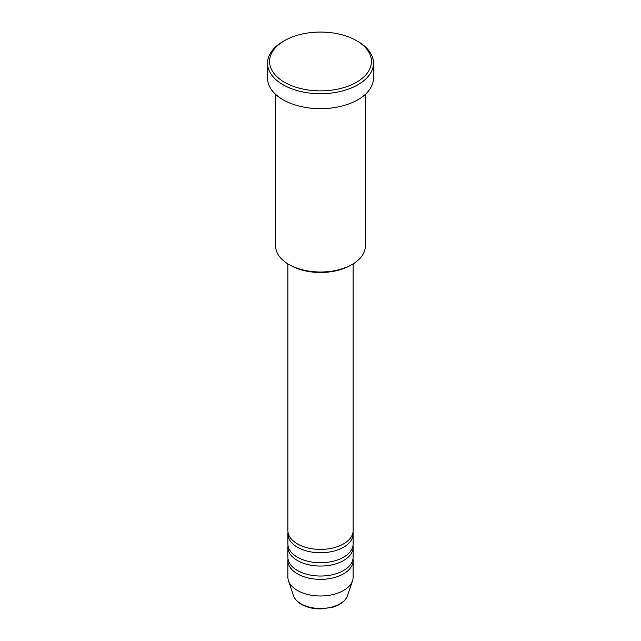 <?xml version="1.0" encoding="UTF-8"?>
<svg xmlns="http://www.w3.org/2000/svg" width="641" height="641" viewBox="0 0 641 641"><rect width="100%" height="100%" fill="white"/><g stroke="black" fill="none" stroke-linecap="round" stroke-linejoin="round"><path stroke-width="0.96" d="M287.897 263.876L287.897 530.596A32.603 18.821 0 0 0 297.448 543.905A32.603 18.821 0 0 0 332.975 547.983A32.603 18.821 0 0 0 353.103 530.596L353.103 263.876M288.025 532.254A32.603 18.821 0 0 0 287.897 533.921A32.603 18.821 0 0 0 297.448 547.23A32.603 18.821 0 0 0 332.975 551.308A32.603 18.821 0 0 0 353.103 533.921A32.603 18.821 0 0 0 352.975 532.254M287.897 533.921L287.897 543.905A32.603 18.821 0 0 0 297.448 557.213A32.603 18.821 0 0 0 332.975 561.292A32.603 18.821 0 0 0 353.103 543.905L353.103 533.921M288.025 545.563A32.603 18.821 0 0 0 287.897 547.23A32.603 18.821 0 0 0 297.448 560.538A32.603 18.821 0 0 0 332.975 564.617A32.603 18.821 0 0 0 353.103 547.23A32.603 18.821 0 0 0 352.975 545.563M287.897 547.23L287.897 557.213A32.603 18.821 0 0 0 297.448 570.522A32.603 18.821 0 0 0 332.975 574.6A32.603 18.821 0 0 0 353.103 557.213L353.103 547.23M288.025 558.872A32.603 18.821 0 0 0 287.897 560.538A32.603 18.821 0 0 0 297.448 573.847A32.603 18.821 0 0 0 332.975 577.926A32.603 18.821 0 0 0 353.103 560.538A32.603 18.821 0 0 0 352.975 558.872M352.197 264.421L350.755 265.246A42.787 24.703 180 0 1 290.245 265.246L288.803 264.421A44.822 25.88 0 0 0 352.197 264.421A44.822 25.88 0 0 0 365.322 246.12L365.322 94.395M284.484 82.256A50.935 29.406 0 0 0 356.516 82.256A50.935 29.406 0 0 0 356.516 40.663L357.958 41.497A52.971 30.584 180 0 1 373.471 63.122A52.971 30.584 180 0 1 340.772 91.375A52.971 30.584 180 0 1 283.042 84.748A52.971 30.584 180 0 1 267.529 63.122A52.971 30.584 180 0 1 283.042 41.497L284.484 40.663A50.935 29.406 0 0 0 284.484 82.256M267.529 63.122L267.529 78.098A52.971 30.584 0 0 0 283.042 99.724A52.971 30.584 0 0 0 340.772 106.35A52.971 30.584 0 0 0 373.471 78.098L373.471 63.122M287.897 560.538L287.897 577.172A32.603 18.821 0 0 0 288.49 580.738A32.603 18.821 0 0 0 297.448 590.481A32.603 18.821 0 0 0 330.051 595.168A32.603 18.821 0 0 0 352.51 580.738A32.603 18.821 0 0 0 353.103 577.172L353.103 560.538M357.958 41.497L356.516 40.663A50.935 29.406 0 0 0 284.484 40.663M275.678 94.395L275.678 246.12A44.822 25.88 0 0 0 288.803 264.421L290.245 265.246M301.022 603.822A27.547 15.905 0 0 0 328.569 607.78A27.547 15.905 0 0 0 347.542 595.593C345.411 601.114 340.315 605.04 332.262 607.38L320.452 608.95C313.112 608.894 306.767 607.356 301.398 604.351C297.344 602.011 294.692 599.087 293.458 595.593A27.547 15.905 0 0 0 301.022 603.822M347.542 595.593L352.51 580.738M293.458 595.593L288.49 580.738"/></g></svg>
